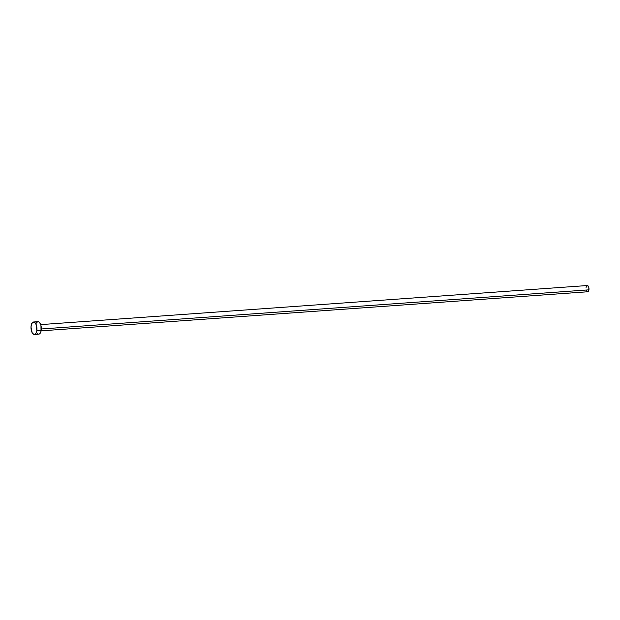 <?xml version="1.0" encoding="UTF-8"?>
<svg xmlns="http://www.w3.org/2000/svg" width="620" height="620" viewBox="0 0 620 620"><rect width="100%" height="100%" fill="white"/><g stroke="black" fill="none" stroke-linecap="round" stroke-linejoin="round"><path stroke-width="0.93" d="M41.137 330.847L587.737 291.764A3.123 1.472 -94.1 0 0 588.946 289.835L41.339 328.988L588.946 289.835A3.123 1.472 -94.1 0 0 587.295 285.533L40.688 324.617M36.836 330.592A6.247 2.953 85.9 0 1 34.418 334.467A6.247 2.953 85.9 0 1 31.101 325.872A6.247 2.953 85.9 0 1 33.526 321.997A6.247 2.953 85.9 0 1 36.836 330.592L41.23 330.282L36.836 330.592L35.914 333.405L34.898 334.343L33.743 334.351L32.132 332.661L31 327.042L31.628 323.841L33.038 322.121L34.767 322.462L36.231 324.748L36.836 330.592M34.418 334.467L38.812 334.149A6.247 2.953 -94.1 0 0 41.23 330.282A6.247 2.953 -94.1 0 0 37.921 321.687L33.526 321.997M36.022 323.524L36.898 322.168L38.587 321.796L39.711 322.718L40.959 325.508L41.021 331.359L39.827 333.669L38.719 334.149M38.138 334.041L37.014 333.118M586.078 287.471L586.187 286.928M586.342 286.456L587.628 285.588L588.814 287.447L588.845 290.369L587.698 291.772M587.404 291.71L586.846 291.253M586.597 290.865L586.388 290.392"/></g></svg>
